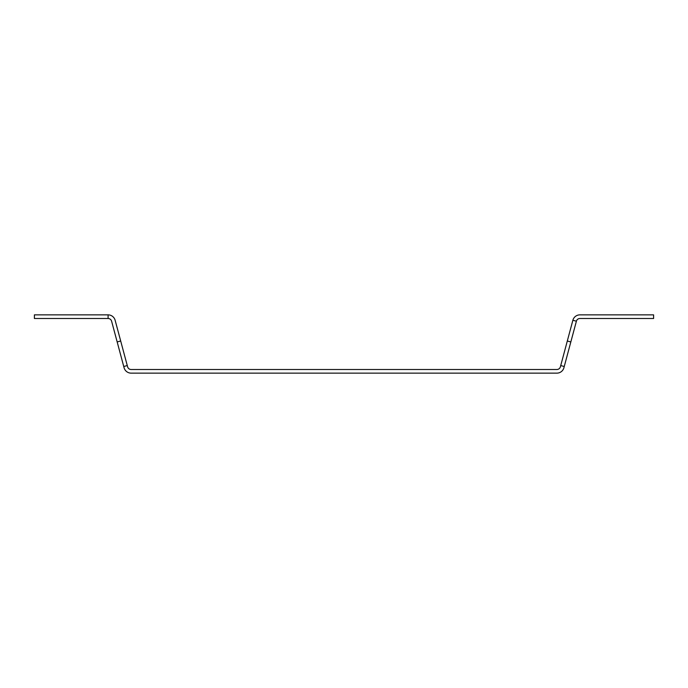 <?xml version="1.0" encoding="UTF-8"?>
<svg xmlns="http://www.w3.org/2000/svg" width="688" height="688" viewBox="0 0 688 688"><rect width="100%" height="100%" fill="white"/><g stroke="black" fill="none" stroke-linecap="round" stroke-linejoin="round"><path stroke-width="1.03" d="M564.246 366.506L570.834 341.945L567.308 340.999L560.729 365.56L564.246 366.506L563.919 367.736A7.284 7.284 0 0 1 556.884 373.137L131.116 373.137A7.284 7.284 0 0 1 124.081 367.736L111.611 321.201A3.646 3.646 0 0 0 108.093 318.501L34.4 318.501L34.4 314.863L108.093 314.863L108.093 318.501M560.729 365.56L560.402 366.799A3.646 3.646 0 0 1 556.884 369.499L131.116 369.499A3.646 3.646 0 0 1 127.598 366.799L127.271 365.56L123.754 366.506M127.271 365.56L115.128 320.264A7.284 7.284 0 0 0 108.093 314.863M120.692 340.999L117.166 341.945M567.308 340.999L572.872 320.264L576.389 321.201L570.834 341.945M576.389 321.201A3.646 3.646 0 0 1 579.907 318.501L653.6 318.501L653.6 314.863L579.907 314.863A7.284 7.284 0 0 0 572.872 320.264"/></g></svg>
